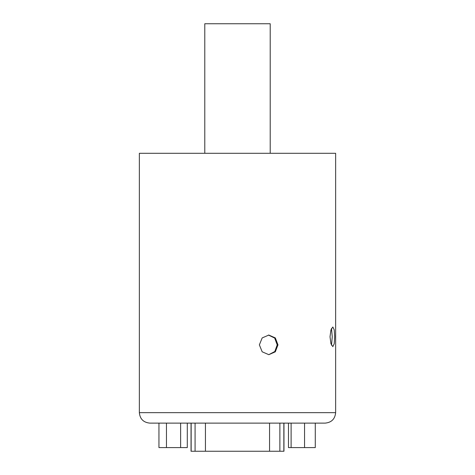 <?xml version="1.0" encoding="UTF-8"?>
<svg xmlns="http://www.w3.org/2000/svg" width="475" height="475" viewBox="0 0 475 475"><rect width="100%" height="100%" fill="white"/><g stroke="black" fill="none" stroke-linecap="round" stroke-linejoin="round"><path stroke-width="0.71" d="M270.216 153.294L270.216 23.75L204.784 23.75L204.784 153.294M331.491 328.421L332.257 336.817L331.491 345.212M268.446 335.059L274.687 338.069L277.204 344.868L274.811 351.518L268.82 354.647M277.976 344.868L275.328 337.921L268.826 335.053L262.176 337.927L259.374 344.868L262.176 351.803L268.826 354.683L275.328 351.809L277.976 344.868M334.685 336.817L334.24 329.876L332.827 327.002L330.938 329.882L330.018 336.817L330.938 343.758L332.827 346.631L334.24 343.758L334.685 336.817M279.87 423.118L279.87 451.25L191.045 451.25L191.045 423.118M335.641 412.65L335.641 153.294L139.359 153.294L139.359 412.65L335.641 412.65C335.023 419.003 331.532 422.495 325.173 423.118L268.25 423.118M189.739 423.118L180.619 423.118L180.619 447.587L158.947 447.587L158.947 423.118L149.827 423.118L325.173 423.118M206.75 423.118L198.241 423.118M315.281 423.118L315.281 447.587L288.479 447.587L288.479 423.118M291.116 447.587L291.116 423.118M304.552 447.587L304.552 423.118M166.464 447.587L166.464 423.118L158.947 423.118M180.619 447.587L187.292 447.587L187.292 423.118M279.87 451.25L283.955 451.25L283.955 423.118M205.443 451.25L205.443 423.118M269.557 451.25L269.557 423.118M283.848 451.25L283.848 423.118M191.152 451.25L191.152 423.118M195.077 451.25L195.077 423.118M139.359 412.65C139.977 419.003 143.468 422.495 149.827 423.118"/></g></svg>
